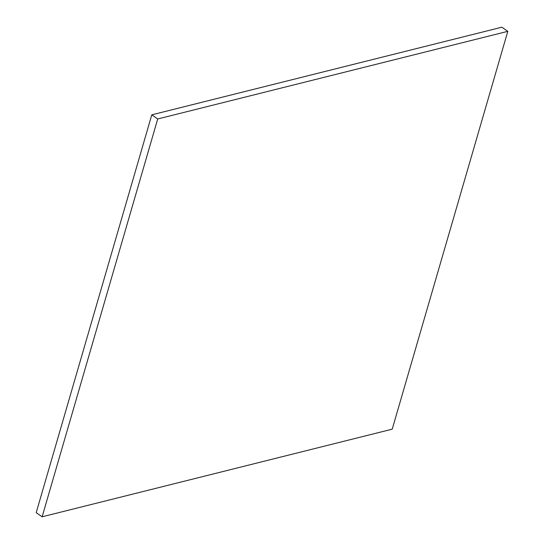<?xml version="1.0" encoding="UTF-8"?>
<svg xmlns="http://www.w3.org/2000/svg" width="544" height="544" viewBox="0 0 544 544"><rect width="100%" height="100%" fill="white"/><g stroke="black" fill="none" stroke-linecap="round" stroke-linejoin="round"><path stroke-width="0.82" d="M42.133 516.8L392.217 429.168L507.797 31.341L501.867 27.2L151.783 114.832L36.203 512.659L42.133 516.8L157.712 118.973L151.783 114.832M507.797 31.341L157.712 118.973"/></g></svg>
